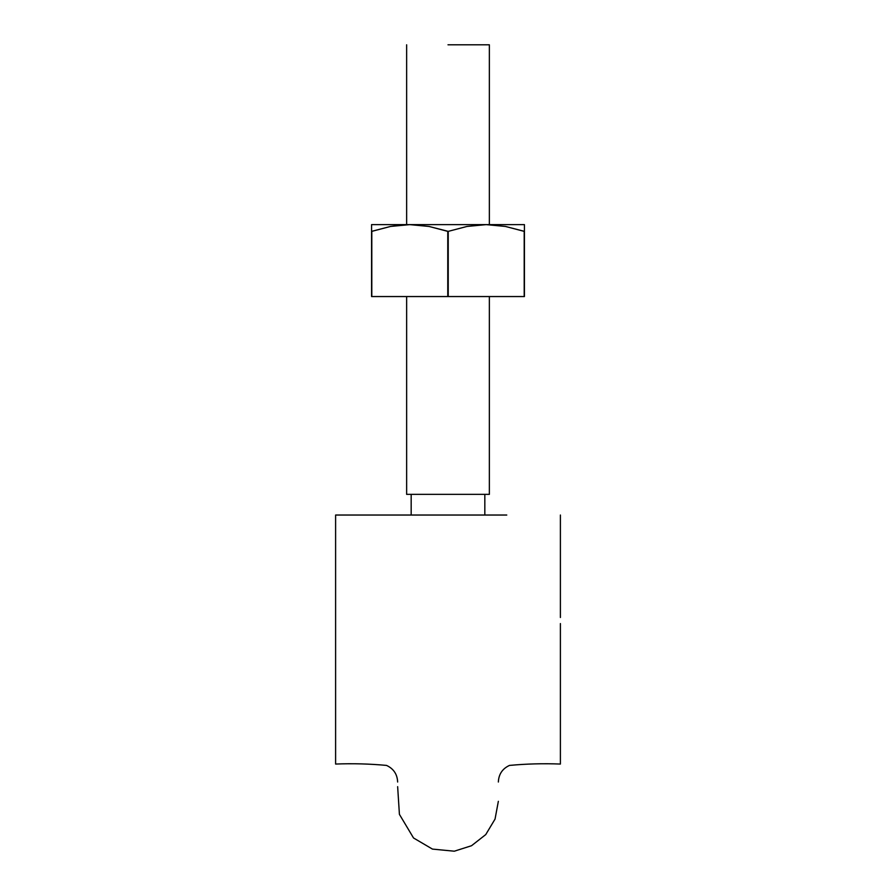 <?xml version="1.0" encoding="UTF-8"?>
<svg xmlns="http://www.w3.org/2000/svg" width="896" height="896" viewBox="0 0 896 896"><rect width="100%" height="100%" fill="white"/><g stroke="black" fill="none" stroke-linecap="round" stroke-linejoin="round"><path stroke-width="1.34" d="M506.778 515.032L335.608 515.032L335.608 757.109L335.608 515.032L388.371 515.032M397.835 515.032L498.467 515.032M335.608 515.032L335.608 617.501M335.608 623.571L335.608 764.053C352.755 763.381 369.734 763.84 386.546 765.419C393.59 768.712 397.298 774.245 397.645 782.018M560.392 515.032L560.392 617.501M560.392 623.571L560.392 764.053C543.245 763.381 526.266 763.84 509.454 765.419C502.41 768.712 498.702 774.245 498.355 782.018M489.362 494.357L406.638 494.357L489.362 494.357L489.362 296.554M448 44.8L489.362 44.8L448 44.8M371.571 226.442L371.571 231.37L390.555 226.442L409.786 224.627L371.571 224.627L371.571 226.442L371.571 224.627L409.786 224.627L429.027 226.453L448.235 231.37L467.029 226.442L486.214 224.627L409.786 224.627L429.027 226.453L447.765 231.37L448.235 296.554L371.571 296.554L447.765 296.554L447.765 231.37L448.235 296.554L524.429 296.554L448.235 296.554L448.235 231.37L467.029 226.442L486.214 224.627L409.786 224.627L390.555 226.442L371.806 231.37L371.806 296.554L371.571 231.37L371.571 296.554L371.571 226.442M403.256 224.84L390.578 226.442M492.744 224.84L495.32 225.042M524.194 231.37L524.429 296.554L524.429 224.627L486.214 224.627L505.422 226.442L524.194 231.37L505.434 226.442L524.429 231.37L524.429 224.627L486.214 224.627L505.422 226.442L524.194 231.37L524.194 296.554L524.194 231.37L505.445 226.442M524.429 231.37L524.429 226.834M524.429 226.442L524.429 224.627L524.429 226.442M371.806 231.37L390.555 226.442M397.645 786.666L399.414 814.352L413.526 837.973L432.454 849.094L454.294 851.2L471.531 845.723L485.744 834.59L495.04 819.09L498.355 801.315M411.174 494.357L411.174 515.032M484.826 494.357L484.826 515.032M489.362 224.627L489.362 44.8M406.638 494.357L406.638 296.554M406.638 224.627L406.638 44.8"/></g></svg>
